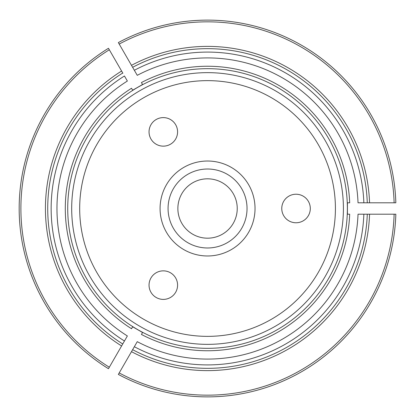 <?xml version="1.0" encoding="UTF-8"?>
<svg xmlns="http://www.w3.org/2000/svg" width="417" height="417" viewBox="0 0 417 417"><rect width="100%" height="100%" fill="white"/><g stroke="black" fill="none" stroke-linecap="round" stroke-linejoin="round"><path stroke-width="0.63" d="M122.874 343.749L127.367 335.961A150.584 150.584 0 0 1 127.367 81.039L124.454 75.993A156.406 156.406 0 0 0 124.454 341.007L121.597 345.959A162.119 162.119 0 0 1 121.597 71.041L109.322 49.774A186.665 186.665 0 0 0 109.322 367.226L121.597 345.959M132.168 327.653L132.669 326.787L142.557 332.495L141.426 334.45A142.254 142.254 0 0 0 349.691 214.208L347.434 214.208L347.434 202.792L349.691 202.792A142.254 142.254 0 0 0 141.426 82.55L142.557 84.505L132.669 90.213L131.537 88.258A142.254 142.254 0 0 0 131.459 328.695A142.254 142.254 0 0 0 131.537 328.742L132.168 327.653A140.998 140.998 0 0 1 132.132 327.632M122.874 73.251L121.597 71.041M131.537 88.258L132.669 90.213M132.762 67.544L137.256 75.331A150.584 150.584 0 0 1 358.026 202.792L363.853 202.792A156.406 156.406 0 0 0 134.342 70.28L131.485 65.333A162.119 162.119 0 0 1 369.566 202.792L394.128 202.792A186.665 186.665 0 0 0 119.205 44.066L131.485 65.333M141.426 82.55L142.557 84.505M132.762 349.456L137.256 341.669A150.584 150.584 0 0 0 358.026 214.208L369.566 214.208A162.119 162.119 0 0 1 131.485 351.667L119.205 372.934A186.665 186.665 0 0 0 394.128 214.208L369.566 214.208M141.426 334.45L142.557 332.495M132.757 326.641A139.825 139.825 0 0 0 347.377 208.5A139.825 139.825 0 0 0 140.122 86.006A139.825 139.825 0 0 0 132.757 326.641M131.537 328.742L132.669 326.787L131.459 328.695M108.462 368.711A188.375 188.375 0 0 1 108.462 48.289L109.322 49.774L108.462 48.289A188.375 188.375 0 0 0 108.462 368.711L109.322 367.226L108.462 368.711M122.744 73.022A159.836 159.836 0 0 0 122.744 343.978A159.836 159.836 0 0 1 122.744 73.022M348.43 202.792L349.691 202.792M363.853 202.792L367.283 202.792A159.836 159.836 0 0 0 132.627 67.314A159.836 159.836 0 0 1 367.283 202.792L369.566 202.792M118.35 42.581A188.375 188.375 0 0 1 395.842 202.792L394.128 202.792L395.842 202.792A188.375 188.375 0 0 0 118.35 42.581L119.205 44.066L118.35 42.581M348.43 214.208L349.691 214.208M363.853 214.208A156.406 156.406 0 0 1 134.342 346.72L132.627 349.686A159.836 159.836 0 0 0 367.283 214.208A159.836 159.836 0 0 1 132.627 349.686L131.485 351.667M118.35 374.419L119.205 372.934L118.35 374.419A188.375 188.375 0 0 0 395.842 214.208L394.128 214.208L395.842 214.208A188.375 188.375 0 0 1 118.35 374.419M168.067 208.5A39.485 39.485 0 0 1 207.551 169.015A39.485 39.485 0 0 1 247.036 208.5A39.485 39.485 0 0 1 207.551 247.985A39.485 39.485 0 0 1 168.067 208.5M71.693 208.5A135.859 135.859 0 0 1 207.551 72.641A135.859 135.859 0 0 1 343.41 208.5A135.859 135.859 0 0 1 207.551 344.359A135.859 135.859 0 0 1 71.693 208.5M160.076 208.5A47.475 47.475 0 0 1 231.289 167.384A47.475 47.475 0 0 1 231.289 249.616A47.475 47.475 0 0 1 160.076 208.5M177.585 285.124A14.272 14.272 0 0 1 156.177 297.483A14.272 14.272 0 0 1 156.177 272.765A14.272 14.272 0 0 1 177.585 285.124M177.585 131.876A14.272 14.272 0 0 1 156.177 144.235A14.272 14.272 0 0 1 156.177 119.517A14.272 14.272 0 0 1 177.585 131.876M310.3 208.5A14.272 14.272 0 0 1 288.898 220.859A14.272 14.272 0 0 1 288.898 196.141A14.272 14.272 0 0 1 310.3 208.5M79.683 208.5A127.868 127.868 0 0 1 271.483 97.766A127.868 127.868 0 0 1 271.483 319.234A127.868 127.868 0 0 1 79.683 208.5M237.237 208.5A29.685 29.685 0 0 0 192.711 182.792A29.685 29.685 0 0 0 192.711 234.208A29.685 29.685 0 0 0 237.237 208.5M132.627 349.686A159.836 159.836 0 0 0 367.283 214.208A159.836 159.836 0 0 1 132.627 349.686"/></g></svg>
